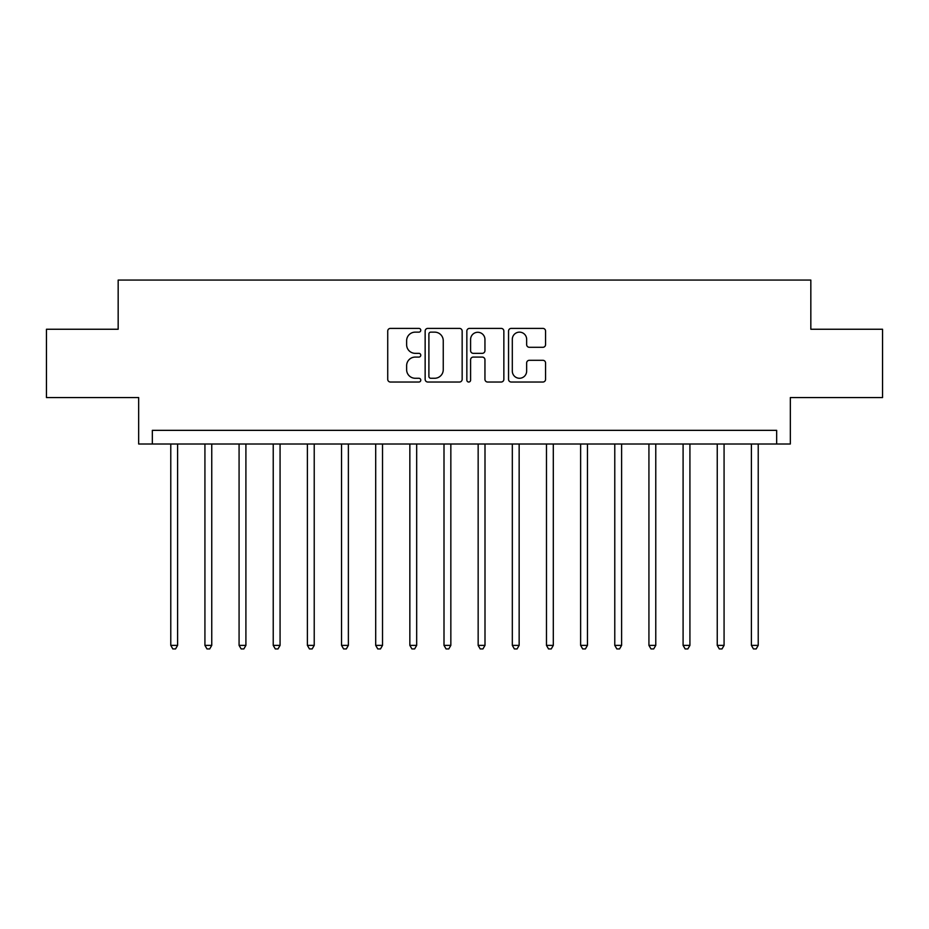 <?xml version="1.0" encoding="UTF-8"?>
<svg xmlns="http://www.w3.org/2000/svg" width="929" height="929" viewBox="0 0 929 929"><rect width="100%" height="100%" fill="white"/><g stroke="black" fill="none" stroke-linecap="round" stroke-linejoin="round"><path stroke-width="1.39" d="M420.779 330.259A1.881 1.881 0 0 0 418.909 328.39L390.412 328.39A2.682 2.682 0 0 0 387.73 331.072L387.73 379.346A2.682 2.682 0 0 0 390.412 382.028L418.909 382.028A1.881 1.881 0 0 0 420.779 380.147A1.881 1.881 0 0 0 418.909 378.266L415.217 378.266A8.582 8.582 0 0 1 406.635 369.684L406.635 365.666A8.582 8.582 0 0 1 415.217 357.084L418.909 357.084A1.881 1.881 0 0 0 420.779 355.203A1.881 1.881 0 0 0 418.909 353.334L415.217 353.334A8.582 8.582 0 0 1 406.635 344.752L406.635 340.722A8.582 8.582 0 0 1 415.217 332.141L418.909 332.141A1.881 1.881 0 0 0 420.779 330.259M542.884 347.295A2.682 2.682 0 0 0 545.567 344.613L545.567 331.072A2.682 2.682 0 0 0 542.884 328.39L511.229 328.39A2.682 2.682 0 0 0 508.546 331.072L508.546 379.346A2.682 2.682 0 0 0 511.229 382.028L542.884 382.028A2.682 2.682 0 0 0 545.567 379.346L545.567 362.984A2.682 2.682 0 0 0 542.884 360.301L529.333 360.301A2.682 2.682 0 0 0 526.65 362.984L526.65 371.101A7.177 7.177 0 0 1 519.485 378.266A7.177 7.177 0 0 1 512.309 371.101L512.309 339.317A7.177 7.177 0 0 1 519.485 332.141A7.177 7.177 0 0 1 526.65 339.317L526.65 344.613A2.682 2.682 0 0 0 529.333 347.295L542.884 347.295M776.667 444.004L790.335 444.004L790.335 397.554L882.55 397.554L882.55 329.249L810.831 329.249L810.831 280.07L118.169 280.07L118.169 329.249L46.45 329.249L46.45 397.554L138.665 397.554L138.665 444.004L776.667 444.004L776.667 430.348L152.333 430.348L152.333 444.004M462.154 331.072A2.682 2.682 0 0 0 459.472 328.39L427.828 328.39A2.682 2.682 0 0 0 425.145 331.072L425.145 379.346A2.682 2.682 0 0 0 427.828 382.028L459.472 382.028A2.682 2.682 0 0 0 462.154 379.346L462.154 331.072M469.528 328.39L501.172 328.39A2.682 2.682 0 0 1 503.855 331.072L503.855 379.346A2.682 2.682 0 0 1 501.172 382.028L487.632 382.028A2.682 2.682 0 0 1 484.95 379.346L484.95 359.767A2.682 2.682 0 0 0 482.267 357.084L473.279 357.084A2.682 2.682 0 0 0 470.597 359.767L470.597 380.147A1.881 1.881 0 0 1 468.727 382.028A1.881 1.881 0 0 1 466.846 380.147L466.846 331.072A2.682 2.682 0 0 1 469.528 328.39M430.777 332.141A1.881 1.881 0 0 0 428.896 334.022L428.896 376.396A1.881 1.881 0 0 0 430.777 378.266L434.667 378.266A8.582 8.582 0 0 0 443.249 369.684L443.249 340.722A8.582 8.582 0 0 0 434.667 332.141L430.777 332.141M484.95 339.445A7.177 7.177 0 0 0 477.773 332.28A7.177 7.177 0 0 0 470.597 339.445L470.597 350.651A2.682 2.682 0 0 0 473.279 353.334L482.267 353.334A2.682 2.682 0 0 0 484.95 350.651L484.95 339.445M170.773 444.004L170.773 645.376L177.602 645.376L177.602 444.004M177.602 645.376L175.558 648.93L172.817 648.93L170.773 645.376M204.926 444.004L204.926 645.376L211.754 645.376L211.754 444.004M211.754 645.376L209.71 648.93L206.981 648.93L204.926 645.376M239.078 444.004L239.078 645.376L245.906 645.376L245.906 444.004M245.906 645.376L243.862 648.93L241.134 648.93L239.078 645.376M273.231 444.004L273.231 645.376L280.07 645.376L280.07 444.004M280.07 645.376L278.015 648.93L275.286 648.93L273.231 645.376M307.394 444.004L307.394 645.376L314.223 645.376L314.223 444.004M314.223 645.376L312.167 648.93L309.438 648.93L307.394 645.376M341.547 444.004L341.547 645.376L348.375 645.376L348.375 444.004M348.375 645.376L346.331 648.93L343.591 648.93L341.547 645.376M375.699 444.004L375.699 645.376L382.527 645.376L382.527 444.004M382.527 645.376L380.484 648.93L377.743 648.93L375.699 645.376M409.852 444.004L409.852 645.376L416.68 645.376L416.68 444.004M416.68 645.376L414.636 648.93L411.907 648.93L409.852 645.376M444.004 444.004L444.004 645.376L450.844 645.376L450.844 444.004M450.844 645.376L448.788 648.93L446.059 648.93L444.004 645.376M478.156 444.004L478.156 645.376L484.996 645.376L484.996 444.004M484.996 645.376L482.941 648.93L480.212 648.93L478.156 645.376M512.32 444.004L512.32 645.376L519.148 645.376L519.148 444.004M519.148 645.376L517.093 648.93L514.364 648.93L512.32 645.376M546.473 444.004L546.473 645.376L553.301 645.376L553.301 444.004M553.301 645.376L551.257 648.93L548.516 648.93L546.473 645.376M580.625 444.004L580.625 645.376L587.453 645.376L587.453 444.004M587.453 645.376L585.409 648.93L582.669 648.93L580.625 645.376M614.777 444.004L614.777 645.376L621.606 645.376L621.606 444.004M621.606 645.376L619.562 648.93L616.833 648.93L614.777 645.376M648.93 444.004L648.93 645.376L655.769 645.376L655.769 444.004M655.769 645.376L653.714 648.93L650.985 648.93L648.93 645.376M683.094 444.004L683.094 645.376L689.922 645.376L689.922 444.004M689.922 645.376L687.866 648.93L685.137 648.93L683.094 645.376M717.246 444.004L717.246 645.376L724.074 645.376L724.074 444.004M724.074 645.376L722.019 648.93L719.29 648.93L717.246 645.376M751.398 444.004L751.398 645.376L758.227 645.376L758.227 444.004M758.227 645.376L756.183 648.93L753.442 648.93L751.398 645.376"/></g></svg>
